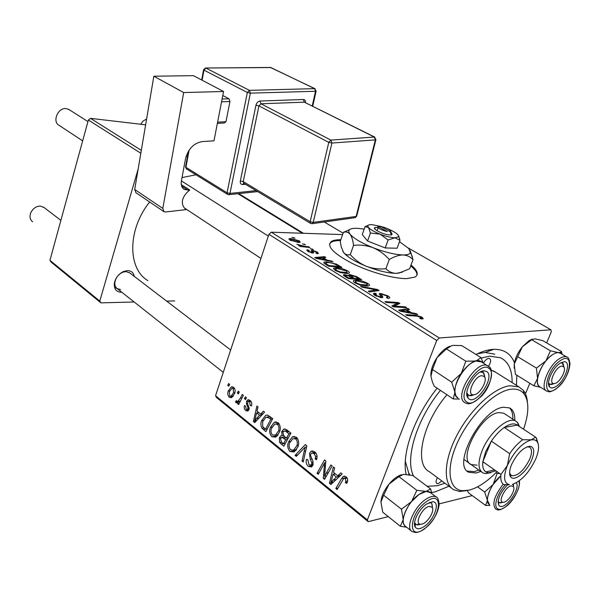 <?xml version="1.0" encoding="UTF-8"?>
<svg xmlns="http://www.w3.org/2000/svg" width="600" height="600" viewBox="0 0 600 600"><rect width="100%" height="100%" fill="white"/><g stroke="black" fill="none" stroke-linecap="round" stroke-linejoin="round"><path stroke-width="0.9" d="M340.83 239.722C336.562 239.692 333.442 240.248 331.478 241.403C326.265 245.895 332.94 253.11 351.517 263.055C369.285 271.98 393.585 278.79 406.717 278.603L414.975 277.095C418.987 274.62 417.668 270.6 411.03 265.043M416.895 275.332C417.353 272.798 415.29 269.64 410.722 265.868M121.762 292.192L121.177 292.222C116.475 291.96 114.172 289.23 114.262 284.032C115.118 278.385 118.177 274.215 123.45 271.522L127.567 270.6C131.288 270.765 133.515 272.692 134.265 276.382M129.69 272.895L125.917 271.553L122.49 272.325C118.102 274.56 115.552 278.032 114.84 282.728C114.675 285.382 115.47 287.347 117.233 288.615L120.6 289.56M475.965 354.465C481.853 351.562 487.283 349.882 492.278 349.425L493.822 349.327C503.933 349.163 510.81 353.632 514.44 362.722M516.847 375.233L516.428 385.305M449.01 486.248L434.842 491.963L431.16 492.645M494.805 354.195L485.153 352.455L477.33 353.805M195.952 174.795L182.01 177.585M149.663 201.998C127.44 229.478 127.425 268.657 147.892 280.635M525.442 393.787L529.822 383.288M546.675 342.915L551.295 331.822L550.928 329.782L408.3 248.017M336.067 267.78C339.668 267.772 343.575 268.845 347.805 270.983C349.395 272.032 349.785 272.767 348.968 273.202L346.98 273.54L340.282 272.535L335.025 270.33L333.803 268.125L336.067 267.78L335.737 268.718M327.202 260.16L331.71 261.067L333.007 261.87L316.23 258.435L314.782 257.528L324.66 256.68L325.853 257.423L323.138 257.625L327.202 260.16L327.03 260.647M422.04 317.145L423.21 318.803L421.178 318.945L419.632 318.082L421.2 318.022L420.653 317.153L416.722 316.118L407.123 315.51L405.72 314.625L415.658 315.263L422.04 317.145L421.35 318.96M380.505 293.452L387.765 295.83C389.505 296.873 390.075 297.63 389.482 298.11L387.893 298.388L386.43 297.562L387.757 297.308L386.37 295.815L381.923 294.263L381.278 294.502L382.77 296.692L382.65 297.532L381.78 297.697L375.195 295.553C373.575 294.54 373.103 293.805 373.778 293.37L375.082 293.16L376.507 293.978L375.593 294.105L376.575 295.545L380.385 296.873L380.91 296.535L379.418 293.647L380.505 293.452L379.882 295.155M360.668 286.335L377.445 289.507L379.103 290.535L369.653 291.983L368.34 291.157L376.462 289.928L362.048 287.205L360.668 286.335M355.913 280.185C359.498 280.14 363.465 281.212 367.808 283.418C369.502 284.543 369.915 285.33 369.022 285.788L367.132 286.125L360.397 285.15L355.02 282.885C353.37 281.79 352.942 281.01 353.745 280.538L355.913 280.185L355.545 281.228L356.407 282.892L360.278 284.505L367.282 285.09L366.397 283.38L357.053 280.98L355.538 281.228M291.99 237.33L294.998 238.237L291.99 237.33M215.542 395.745L367.373 519.885L368.19 521.655L216.562 397.537L215.542 395.745L268.913 234.308L271.298 232.2L439.283 337.972L550.928 329.782M271.298 232.2L342.63 234.593M349.92 274.597L356.888 276.72L361.718 279.728L348.278 278.558L343.718 275.572L343.56 274.71L349.118 275.543L348.998 274.748L349.92 274.597L349.35 276.195M411.548 312.75L416.22 313.62L417.713 314.55L400.29 311.22L398.625 310.17L408.12 308.58L409.485 309.435L406.875 309.832L411.548 312.75L411.33 313.327M397.147 306.285L405.405 306.892L406.77 307.74L393.24 306.795L391.815 305.895L397.732 303.233L386.317 302.445L384.96 301.59L398.452 302.572L399.87 303.45L394.035 306.127L397.147 306.285L396.862 307.043M317.31 252.022L318.457 253.553L317.153 253.718L315.832 252.983L316.837 252.855L316.222 251.97L313.02 251.062L313.657 252.892L312.855 253.028L308.032 251.452L306.93 249.998L307.913 249.84L309.225 250.567L308.543 250.68L309.127 251.505L311.505 252.292L312.06 252.233L311.25 250.605L312.165 250.267L317.31 252.022L316.793 253.515M336.315 264.097L341.91 267.413L328.515 266.145L324.27 263.392L324.007 262.155L326.28 261.825L336.315 264.097L336.112 264.683M290.73 238.53L299.362 240.862L300.24 242.257L298.77 242.46L289.868 240.083L289.05 238.74L290.73 238.53L290.145 240.248M302.445 243.84L305.475 244.755L302.445 243.84M304.868 246.36L308.752 246.788L309.923 247.515L300.255 246.495L299.093 245.767L301.11 245.985L296.895 244.298L304.868 246.36L304.657 246.96M310.2 248.67L313.252 249.585L310.2 248.67M270.428 427.327L274.41 422.175L278.077 422.67C280.358 425.272 280.86 428.37 279.593 431.947L275.85 437.168L271.882 436.755C269.572 434.062 269.085 430.92 270.428 427.327L272.017 427.103M260.73 414.097L263.377 411.202L264.57 412.155L254.745 422.58L253.417 421.5L256.905 406.05L258 406.92L257.002 411.112L260.73 414.097L263.017 413.798M346.058 476.783C347.663 478.237 348.075 480.022 347.295 482.13L346.665 483.428L345.315 482.603L345.93 481.373L345.308 478.493L343.83 478.342L337.118 489.54L335.85 488.513L341.483 478.658L343.32 476.46L346.058 476.783M309.495 453.308L311.108 451.2L314.7 451.822C317.062 453.923 317.647 456.562 316.447 459.735L315.18 458.947L315.668 456.51L313.987 453.495L311.603 453.007L310.74 454.118L310.575 455.662L312.78 460.702L312.952 465.045L311.535 466.98L308.303 466.365C306.3 464.52 305.7 462.188 306.517 459.375L307.882 459.862L308.97 464.67L311.002 465.135L311.722 464.168L311.752 462.48L310.252 459.27L309.495 453.308M295.08 455.362L305.31 444.592L306.825 445.8L303.225 461.985L302.032 461.018L305.115 447.165L296.332 456.382L295.08 455.362L297.757 454.905M288.517 441.9L292.433 436.808L296.415 437.265C298.77 439.95 299.295 443.1 297.99 446.715L294.12 451.98L290.025 451.507C287.632 448.732 287.13 445.537 288.517 441.9L290.19 441.638M227.715 385.35L228.623 383.535L229.657 384.353L228.772 386.197L227.715 385.35L229.252 385.2M367.373 519.885L436.725 340.515L268.913 234.308M281.707 431.618L283.718 429.158L286.47 429.592L290.903 433.118L283.845 446.235L279.623 442.493L279.278 437.985L280.882 435.825L282.038 435.653L281.707 431.618L283.627 431.332M337.77 475.793L340.793 472.845L342.157 473.933L330.945 484.522L329.438 483.293L333.382 466.95L334.635 467.94L333.51 472.38L337.77 475.793L340.837 475.178M326.243 473.115L330.9 464.97L332.153 465.967L324.57 479.34L323.28 478.29L324.6 462.885L318.308 474.248L317.077 473.25L324.548 459.908L325.837 460.935L324.548 476.355L326.243 473.115L328.327 472.71M250.087 400.388C251.685 401.783 252.142 403.635 251.445 405.952L250.245 405.465L249.593 401.647L248.31 401.31L247.56 403.192L249.053 409.478L247.77 411.067L245.805 410.61C244.343 409.357 243.892 407.662 244.455 405.525L245.58 406.2L246.3 409.365L247.282 409.567L248.085 407.918L246.435 403.688L246.54 401.377L247.868 399.81L250.087 400.388M267.735 415.118L272.737 418.658L265.897 431.647L261.975 428.22C260.685 425.737 260.572 423.217 261.623 420.653L265.755 415.268L267.735 415.118M228.255 391.005L231.382 386.865L233.595 387.263C235.14 388.882 235.507 390.908 234.705 393.33L231.487 397.688L229.237 397.215C227.715 395.505 227.385 393.435 228.255 391.005L229.68 390.855M237.315 393.022L238.237 391.192L239.288 392.025L238.388 393.877L237.315 393.022L238.89 392.85M240.368 398.123L242.303 394.425L243.375 395.28L238.642 404.588L237.577 403.725L238.56 401.812L237.157 402.847L236.085 402.75L235.5 401.805L236.452 400.537L236.873 401.287L237.78 401.377L240.368 398.123L242.025 397.935M244.433 398.7L245.37 396.862L246.428 397.71L245.52 399.57L244.433 398.7L246.038 398.52M368.19 521.655L388.268 516.63M439.162 503.88L472.237 495.6M405.308 461.235L408.735 473.1L409.845 474.862M250.065 201.15L250.222 200.663M140.828 153.233L88.365 120.03L90.495 118.35L145.627 124.823M90.495 118.35L141.315 150.352M186.09 156.382L187.462 156.517M99.788 301.095L100.898 302.865L51.082 262.08L49.943 260.34L99.788 301.095L138.165 168.975M49.943 260.34L88.365 120.03M117.285 288.66L114.525 287.31M100.898 302.865L134.16 301.987M166.68 301.132L174.675 300.923M406.14 474.345C401.325 453.908 414.435 416.467 437.138 388.178M439.283 337.972L436.725 340.515M285.322 443.482L283.515 443.775L285.697 439.702L281.782 437.31L280.433 438.84L281.565 442.192L279.623 442.493M281.115 437.707L279.278 437.985M283.298 435.457L280.882 435.825M287.513 439.418L285.697 439.702M281.565 442.192L283.515 443.775M284.873 436.838L281.947 437.287M286.522 438.165L288.907 433.732L285.6 431.19L284.032 431.062L282.832 432.57L284.1 436.222L286.522 438.165L288.337 437.888M290.722 433.455L288.907 433.732M288.022 430.83L285.6 431.19M295.92 450.518L290.025 451.507M296.58 438.067L296.865 437.67M293.61 450.112L296.843 445.71C297.78 443.13 297.397 440.865 295.71 438.915L292.897 438.645L289.612 442.987C288.638 445.567 288.998 447.847 290.678 449.827L293.61 450.112L296.595 449.61M298.358 445.463L296.843 445.71M297.608 438.623L295.71 438.915M303.495 460.755L302.032 461.018M306.577 446.918L305.115 447.165M316.785 458.662L315.18 458.947M316.89 458.205L315.36 458.475M317.077 456.263L315.668 456.51M315.99 453.15L313.987 453.495M312.743 465.548L308.303 466.365M306.998 459.285L306.517 459.375M313.237 463.89L311.722 464.168M313.2 462.217L311.752 462.48M347.272 482.197L345.315 482.603M347.61 481.028L345.93 481.373M347.197 478.11L345.308 478.493M337.965 488.062L335.85 488.513M346.837 477.57L341.483 478.658M333.022 482.558L329.438 483.293M333.105 480.143L336.428 477.007L333.03 474.278L330.975 482.408L333.105 480.143L336.263 479.505M339.57 476.377L336.428 477.007M333.795 481.83L330.975 482.408M335.317 473.827L333.03 474.278M325.403 477.87L323.28 478.29M325.718 462.683L324.6 462.885M319.087 472.86L317.077 473.25M326.483 475.98L324.548 476.355M251.64 405.3L250.245 405.465M251.077 401.467L249.593 401.647M248.692 410.25L245.805 410.61M249.24 408.675L247.905 408.84M249.263 407.775L248.085 407.918M247.642 403.545L246.435 403.688M250.635 400.897L246.54 401.377M256.095 421.14L253.417 421.5M256.635 418.38L259.553 415.298L256.582 412.912L254.767 420.6L256.635 418.38L258.99 418.065M261.9 414.99L259.553 415.298M256.875 420.315L254.767 420.6M258.877 412.62L256.582 412.912M263.978 427.935L261.975 428.22M263.16 420.442L261.623 420.653M265.575 429.232L270.81 419.287L269.377 418.147L265.972 417.158L262.688 421.627L262.673 426.562L265.575 429.232L267.308 428.985M272.535 419.048L270.81 419.287M271.702 417.832L269.377 418.147M277.41 435.915L271.882 436.755M275.355 435.338L278.49 430.965C279.397 428.415 279.03 426.195 277.395 424.305L274.8 424.005L271.485 428.385C270.548 430.928 270.885 433.17 272.513 435.097L278.183 434.91M279.945 430.748L278.49 430.965M279.263 424.043L277.395 424.305M232.74 396.825L229.237 397.215M229.702 395.97L231.09 396.195L233.61 392.655L233.16 388.537L231.87 388.357L229.282 391.838L229.702 395.97M234.938 392.513L233.61 392.655M234.532 388.395L233.16 388.537M239.175 403.537L237.577 403.725M240.142 401.632L238.56 401.812M237.683 402.562L236.085 402.75M240.337 401.243L235.5 401.805M293.685 238.103L293.873 237.54M356.647 277.403L356.888 276.72M344.175 275.94L344.678 274.522M348.952 276L349.118 275.543M348.593 277.897L352.8 278.265L348.255 275.722L345.968 275.303L345.375 275.4L346.447 276.555L348.593 277.897L348.36 278.565M352.56 278.933L352.8 278.265M346.2 277.252L346.447 276.555M354.375 278.407L358.89 278.798L355.245 276.57L350.475 275.475L354.375 278.407M358.65 279.465L358.89 278.798M351.472 277.433L351.712 276.75M367.478 284.332L367.808 283.418M360.075 285.053L360.278 284.505M365.632 286.087L365.91 285.322M356.175 283.538L356.407 282.892M376.95 290.865L377.445 289.507M376.065 291L376.462 289.928M387.472 296.632L387.765 295.83M387.45 298.14L387.757 297.308M380.67 296.153L381.278 294.502M382.433 297.615L382.77 296.692M374.205 294.862L374.827 293.16M374.407 295.02L375.082 293.16M376.335 296.205L376.575 295.545M380.138 297.555L380.385 296.873M420.555 318.6L420.735 318.112M415.365 316.035L415.658 315.263M415.995 314.22L416.22 313.62M407.7 309.705L408.12 308.58M406.605 310.545L406.875 309.832M404.31 311.34L409.478 312.337L405.75 310.005L400.897 310.755L404.31 311.34L404.085 311.94M409.26 312.93L409.478 312.337M400.695 311.295L400.897 310.755M405.127 307.627L405.405 306.892M397.14 304.83L397.732 303.233M397.725 304.53L398.452 302.572M393.772 306.825L394.035 306.127M312.308 252.99L312.945 251.138M307.485 251.085L307.913 249.84M308.97 251.978L309.127 251.505M311.325 252.817L311.505 252.292M311.82 252.923L312.06 252.233M311.745 251.513L312.165 250.267M331.53 261.57L331.71 261.067M324.36 257.535L324.66 256.68M322.905 258.293L323.138 257.625M320.235 258.72L325.215 259.74L321.968 257.715L316.935 258.097L320.235 258.72L320.062 259.222M325.043 260.243L325.215 259.74M316.778 258.548L316.935 258.097M338.22 265.928L338.452 265.26M325.972 262.702L326.28 261.825M328.86 265.522L339.127 266.498L337.567 265.53C334.08 263.535 330.69 262.553 327.405 262.575L325.748 262.8L325.77 263.468L328.86 265.522L328.642 266.16M338.903 267.127L339.127 266.498M325.493 264.255L325.77 263.468M340.192 271.928L347.228 272.543L346.395 270.93L337.163 268.545L335.587 268.785L336.413 270.353L340.192 271.928L340.005 272.452M345.54 273.487L345.803 272.767M336.188 270.983L336.413 270.353M298.822 242.46L299.362 240.862M290.962 240.135L297.502 241.748L298.755 241.597L298.32 240.833L291.847 239.235L290.558 239.385L290.805 240.6M297.3 242.362L297.502 241.748M304.14 244.62L304.335 244.042M308.558 247.373L308.752 246.788M300.915 246.562L301.11 245.985M298.44 245.257L298.657 244.612M298.822 245.392L298.972 244.965M311.888 249.458L312.09 248.865M340.545 240.54C336.27 240.517 333.157 241.08 331.192 242.243L329.543 243.9M429.075 506.393C422.085 507.713 414.195 524.033 420.42 524.243L421.942 524.1C427.567 522.923 434.978 510.817 432.21 507.308L429.075 506.393M419.153 524.805L415.98 524.558L414.592 522.45L415.98 524.558L420.623 524.257M44.078 207.532L40.35 206.093C37.672 206.048 35.235 207.135 33.023 209.37L31.38 211.567C29.242 215.895 29.633 219.285 32.565 221.752M429.188 502.522L431.04 502.95L431.963 503.85L432.533 507.975L431.963 503.857L431.04 502.95L429.188 502.522M69.427 109.823L66.398 108.63C58.028 107.115 51.787 121.86 59.258 125.445L82.657 140.873M481.755 375.668C474.338 376.08 466.072 395.13 473.423 394.778L474.067 394.74C479.955 394.327 487.912 380.377 484.38 376.635L481.755 375.668M471.06 395.76L468.743 395.452L466.875 392.94L468.743 395.452L473.572 394.905L471.06 395.76M480.368 371.985L482.76 372.233L483.915 373.17L484.89 377.587L483.405 372.645L480.368 371.985M504.127 502.155C509.018 501.165 515.977 489.368 513.36 486.487L511.035 485.873C505.118 486.96 497.685 502.222 503.018 502.26L504.127 502.155M513.352 484.118L513.51 486.728L513.352 484.118M502.717 502.335L500.033 502.98L498.075 501.472L499.088 502.688L502.717 502.335M554.423 383.565C559.477 383.25 566.933 369.817 563.722 366.795L561.817 366.142C555.645 366.45 547.793 383.978 553.965 383.595L554.423 383.565M560.888 362.745L563.115 363.585L563.993 367.178L562.26 362.947L560.888 362.745M553.327 383.925L551.52 384.51L549.855 384.315L548.543 382.897L549.855 384.315L553.942 383.587L550.942 384.548M146.61 119.002L143.062 121.065L140.67 124.245M405.728 526.5C403.86 525.3 403.028 523.013 403.222 519.653C403.808 513.915 406.582 507.893 411.54 501.577L419.048 494.452L426.165 491.415L416.857 490.32L411.54 501.577L401.467 509.213L403.222 519.653L400.312 526.275L406.65 527.235M426.442 504.105L432.923 501.757C440.467 501.99 434.362 519.675 424.575 526.26C420.188 529.245 417.082 529.53 415.268 527.107C412.11 522.832 418.665 509.295 426.442 504.105M430.485 492.668L429.683 492.06C427.065 490.658 423.518 491.46 419.048 494.46C407.332 502.08 398.678 523.005 405.69 526.47L411.36 530.993M414.615 525.293L415.147 524.985M400.312 526.275L382.733 512.19L380.933 501.952L383.663 495.21L389.018 484.132L398.91 476.64L416.857 490.32M383.663 495.21L401.467 509.213M398.91 476.64L403.597 474.33L412.763 475.493L430.627 488.94L426.165 491.415L430.515 492.697M431.842 493.695L430.627 488.94M380.91 502.688L380.933 501.952C381.42 496.252 384.12 490.312 389.018 484.132C393.232 479.13 397.447 475.98 401.655 474.69M453.195 398.933L434.243 386.235L432.382 381.907L430.935 376.327L432.495 369.54L451.688 382.17L454.965 392.28L453.195 398.933L459.472 399.097M432.495 369.54L437.01 357.63L446.445 348.915L451.673 345.675L453.435 345.397L461.73 345.57L481.043 357.638L476.055 361.02L481.732 361.995M487.005 371.715C495.06 377.43 476.31 405.293 468.78 398.76L468.007 397.98C462.525 392.077 475.845 369.998 484.395 370.83L487.005 371.715M481.695 361.972L480.615 361.29C469.605 354.832 446.625 391.283 457.575 397.83L457.972 398.092M446.445 348.915L465.832 361.215L461.31 373.335L451.688 382.17M458.055 398.145L455.94 395.895L454.965 392.28C454.673 386.618 456.795 380.303 461.31 373.335C466.072 366.555 470.985 362.452 476.055 361.02L465.832 361.215M483.127 362.873L481.043 357.638M430.875 375.548C430.763 370.035 432.803 364.065 437.01 357.63C440.955 351.952 445.207 348.165 449.752 346.26M467.34 396.75L467.827 396.442M467.445 490.605L468.465 492.832L485.61 505.418L489.825 505.418M516.293 482.775C520.95 488.332 505.26 510.165 499.56 506.002L498.765 505.26C497.055 499.612 499.987 492.81 507.555 484.86M498.03 502.5L498.405 502.23M477.577 486.862L484.702 492.022L487.433 500.423L485.61 505.418M495.952 472.673L497.115 473.49L493.207 484.395L484.702 492.022M499.77 473.58L497.115 473.49M500.82 475.845C490.808 483.562 483.638 501.998 489.525 504.615L487.433 500.423C487.312 495.877 489.232 490.53 493.207 484.395L500.82 475.838M517.763 356.752L536.423 368.085L537.562 378.48L533.835 385.778L515.415 374.34L514.207 364.14L522.33 346.8L528.923 340.71L532.268 339.12M514.178 368.22L514.207 364.14C515.138 358.267 517.845 352.493 522.33 346.8L531.66 339.735L534.885 338.798L542.82 340.657L561.465 351.555L560.97 352.207L558.457 352.62L550.433 350.782L545.91 360.892L536.423 368.085M556.283 386.272C553.283 388.252 551.04 388.455 549.57 386.888C545.805 383.235 552.518 367.92 559.965 363.308L564.18 361.733C571.725 361.178 565.41 380.528 556.283 386.272M548.632 384.607L549.105 384.24M560.7 353.438L559.882 352.957C557.955 352.185 555.502 352.748 552.54 354.66C541.455 361.365 532.65 384.577 540.127 387.015L546.06 390.683M533.835 385.778L540.607 387.308M531.66 339.735L550.433 350.782M562.118 354.27L561.465 351.555M540.165 387.03C537.84 385.868 536.97 383.017 537.562 378.48C538.59 372.562 541.373 366.705 545.91 360.892C550.56 355.358 554.745 352.597 558.457 352.62L560.737 353.46M437.415 477.668C435.855 480.562 435.668 482.513 436.845 483.51L438.195 483.645L441.885 480.975M488.528 366.225C490.86 362.49 491.22 359.925 489.607 358.538L488.662 358.395C486.787 358.763 485.048 360.315 483.428 363.06M514.778 420.428C515.018 414.053 513.285 409.89 509.572 407.925L503.46 407.228C481.478 408.945 451.575 465.48 468.803 472.298L476.325 472.987L480.765 471.428M467.138 471.06L474.412 471.623L478.853 470.062M512.82 419.145C513.03 413.94 511.875 410.168 509.347 407.82M523.537 429.21C529.118 413.13 529.26 401.31 523.965 393.75C520.965 390.037 516.592 388.545 510.862 389.272C494.768 391.23 470.287 414.99 457.995 441.353C445.53 467.715 448.215 489.72 462.548 490.717L469.252 490.11C478.05 487.77 487.29 481.605 496.972 471.623M467.812 490.5L459.472 491.49L453.75 489.75C442.71 483.653 443.888 459.51 457.515 434.16C471.03 408.795 494.235 387.638 509.783 385.74L518.91 386.865L523.455 390.48C525.697 393.353 527.01 397.2 527.408 402.015M446.97 394.763C422.31 423.173 413.692 464.317 429.487 471.803L451.493 488.077M512.13 382.605C512.265 370.013 508.418 361.733 500.588 357.757L489.562 356.16L481.237 358.058M440.438 390.382C416.498 419.58 404.558 459.435 413.67 476.175M427.103 486.285L437.355 485.73L444.908 483.21M477.075 465.158L471.158 464.595C457.357 459.127 481.072 414.127 498.72 412.612L503.73 413.183L515.655 421.005L517.732 422.678L519.405 426.495M483.668 462.278L482.737 462.84M496.08 372.51L490.98 369.952M531.683 460.013C526.972 471.668 514.312 482.025 510.72 476.947C508.957 474.495 509.25 470.362 511.582 464.55C517.222 453.24 523.418 447.135 530.175 446.228C534.33 447.278 534.832 451.875 531.683 460.013M509.572 472.98L511.38 475.627C517.56 476.34 523.643 470.918 529.627 459.368C532.178 452.97 532.118 448.875 529.455 447.097L526.995 446.812M490.755 472.732L485.445 473.64L482.805 472.875C477.975 469.575 477.743 462.173 482.115 450.675C489.12 432.772 507.982 416.325 515.655 421.005M509.67 453.675L491.325 441.158L482.842 461.692L500.963 474.42L507.36 465.502L509.67 453.675C513.72 447.728 518.062 443.077 522.697 439.732L504.278 427.47L517.298 425.107C514.26 422.925 509.918 423.713 504.278 427.47C499.643 430.732 495.33 435.293 491.325 441.158L485.595 451.755L482.842 461.692C482.31 466.778 483.308 470.183 485.82 471.915L494.558 469.92M485.82 471.915L488.58 472.83L495.893 470.857M522.697 439.732L531.278 439.808L535.612 437.153L536.332 437.835L538.222 443.895M517.298 425.107L535.612 437.153M512.347 484.418C521.445 480.975 529.215 472.537 535.673 459.105C539.092 450.75 539.498 444.81 536.888 441.285L534.51 439.822L531.278 439.808C522.067 442.928 514.095 451.493 507.36 465.502C503.085 476.812 503.775 483.202 509.415 484.658L503.76 484.62C501.293 482.933 500.355 479.528 500.963 474.42M193.447 75.66L223.553 91.492L183.683 92.558L153.84 76.222L193.447 75.66M163.688 211.485L135.938 192.712L134.7 189.472L162.795 208.41L163.995 211.695L165.555 211.98L186.015 209.618L184.102 207.63C181.042 203.055 181.988 198.03 186.938 192.54L189.72 190.012L184.493 189.555C181.808 187.942 180.765 185.115 181.373 181.065L185.483 158.85C188.175 148.875 193.755 143.123 202.215 141.585L213.975 140.828L223.553 91.492M162.795 208.41L183.683 92.558M134.7 189.472L153.84 76.222M189.72 190.012L181.282 184.627M222.772 95.483L229.028 98.797L229.95 101.535L225.975 121.725L224.272 123L217.365 123.36M222.09 99.023L229.028 98.797M229.95 101.535L221.542 101.828M217.597 122.145L225.975 121.725M377.76 227.468L375.48 227.483C370.987 227.97 381.112 233.798 388.245 234.78L391.403 235.005L390.232 231.757L380.903 226.455L379.395 227.153M390.232 231.757L390.683 231.413C389.918 229.59 386.662 227.933 380.903 226.455M391.192 234.885L392.115 234.337L391.47 233.017M368.243 225.255L365.062 226.68L368.55 227.513L370.425 233.04L367.567 241.028L385.222 247.965L397.11 248.22L400.005 240.315L398.632 235.792M365.062 226.68L362.265 234.555L367.567 241.028M370.425 233.04L380.1 234.157L388.125 239.962L385.222 247.965M388.125 239.962L394.95 237.817L400.005 240.315M364.2 229.095L357.12 228.278L353.017 228.42C348.683 229.072 347.685 230.978 350.032 234.135C353.752 238.462 361.425 242.985 373.035 247.702C384.885 252.233 394.875 254.647 402.998 254.947C407.332 254.978 409.8 254.19 410.393 252.57L408.72 248.468L399.495 241.725M350.28 254.587C347.64 255.36 345.413 254.647 343.575 252.45L341.235 246.795L340.267 241.327L343.41 232.358C345.945 231.465 348.15 232.058 350.032 234.135C351.765 236.572 352.935 240.322 353.543 245.37L350.28 254.587C354.817 259.733 360.173 263.632 366.345 266.303C372.728 268.62 379.245 269.43 385.89 268.733L389.272 259.485C394.155 256.582 398.73 255.075 402.998 254.947C407.107 255.21 410.445 256.8 413.01 259.718L409.65 268.74L399.053 273.075L396.217 273.353C392.092 273.188 388.65 271.65 385.89 268.733M353.543 245.37C360.105 244.627 366.608 245.4 373.035 247.702C379.26 250.365 384.668 254.288 389.272 259.485M413.01 259.718L410.183 250.583M349.657 229.567L343.41 232.358M342.847 251.288L343.575 252.45C347.212 256.942 354.803 261.562 366.345 266.303C378.12 270.847 388.08 273.202 396.217 273.353L402.345 272.197M381.877 226.665L371.88 224.64L369.892 224.7C367.733 225.007 367.29 225.952 368.55 227.513C370.5 229.635 374.347 231.855 380.1 234.157C385.95 236.385 390.9 237.608 394.95 237.817L398.722 236.737L397.942 234.788C396.015 232.8 392.467 230.737 387.293 228.6M377.955 226.327L387.285 231.645C380.295 229.702 377.19 227.933 377.955 226.327M374.73 228.885L375.21 227.535M377.055 230.745L378.105 227.812M283.298 443.603L281.048 443.963M286.125 437.85L283.845 438.202M289.08 431.67L286.755 432.015M305.647 451.088L304.11 451.35M311.985 458.963L310.252 459.27M325.14 471.105L323.76 471.368M325.485 466.072L324.142 466.327M248.782 406.14L247.515 406.29M265.507 429.18L263.257 429.502M373.522 291.39L373.935 290.257M381.27 297.69L382.005 295.68M393.533 306.81L394.342 304.635M395.528 305.595L396.217 303.743M312.862 253.028L313.282 251.82M326.858 265.11L327.097 264.42M436.215 496.995C437.67 497.025 438.645 499.553 439.147 504.57C437.925 513.623 432.975 521.783 424.298 529.05C421.26 531.173 418.403 532.335 415.702 532.537L412.11 531.592C405.135 528.173 413.873 507.165 425.595 499.463C430.072 496.433 433.612 495.607 436.215 496.995L429.683 492.06M426.66 501.48C409.132 513.255 407.107 542.018 424.357 528.803C441.21 517.373 444.007 488.857 426.66 501.48M480.615 361.29L489.278 366.99C493.215 368.22 492.382 385.095 481.305 396.382C469.095 406.905 467.295 403.155 465.24 402.9L464.513 402.45C453.63 395.955 476.737 359.31 487.673 365.722L488.783 366.428M489.127 368.565C480.143 359.64 456.053 395.362 466.658 401.918C475.965 409.89 498.998 375.66 489.127 368.565M489.15 366.765L490.17 368.197M505.418 484.77C497.4 492.967 493.065 506.64 497.692 508.8C504.263 513.585 522.577 489.518 518.812 481.147M495.78 509.19C491.768 504.225 494.235 495.893 503.197 484.2M559.38 358.702C562.342 356.767 564.787 356.19 566.7 356.955C568.17 356.873 569.273 359.168 570 363.84C568.957 373.635 564.217 382.087 555.757 389.197C548.183 393.345 549.15 391.35 546.84 391.162C539.4 388.77 548.303 365.468 559.38 358.702M555.862 388.905C570.285 379.71 575.317 350.197 560.4 360.585C545.438 370.028 540.96 399.9 555.862 388.905M312.218 105.96L315.532 91.275L250.365 93.142L229.965 193.41L256.05 190.635M305.595 102.66C305.663 100.657 304.92 99.6 303.382 99.502L260.017 101.032C258.015 101.347 256.657 102.75 255.952 105.24L240.33 180.968C240.038 183.3 240.825 184.485 242.692 184.53L243.675 183.255M245.423 184.252L242.692 184.53M181.642 186.097L188.032 190.185M189.113 150.15L185.925 167.325L227.055 192.78L247.358 92.483L203.985 70.14L205.987 68.115L249.42 90.36L314.603 88.635L270.87 67.56L205.53 68.01L203.603 69.637L203.985 70.14L202.11 80.22M330.9 140.093L374.332 137.032L304.312 102.165L260.955 103.785L330.9 140.093L331.942 143.047L313.23 222.382L356.138 216.45L375.36 139.875L331.942 143.047L328.785 142.358L258.93 105.892L243.225 181.605L310.155 221.708L328.785 142.358L330.9 140.093M311.91 223.702L355.155 217.68L356.663 216.255L354.75 217.74M312.248 223.65L313.23 222.382L310.155 221.708L310.673 223.44L312.248 223.65M375.945 139.493L374.332 137.032L375.36 139.875L375.885 139.733L356.737 215.97M310.53 223.35L243.81 183.285L243.225 181.605L240.33 180.968M303.382 99.502L304.312 102.165L374.91 137.175M255.952 105.24L258.93 105.892L260.955 103.785L260.017 101.032M312.712 106.208L316.118 91.14L314.603 88.635L315.532 91.275L316.155 90.96M205.627 68.01L270.405 67.463L315.157 88.785M228.795 194.7L229.965 193.41L227.055 192.78L227.632 194.438L229.02 194.678L257.655 191.595M270.487 67.463L271.395 67.703M250.365 93.142L249.42 90.36L247.358 92.483L250.365 93.142M227.49 194.347L186.532 168.953L185.572 166.71L188.46 151.163M485.153 352.455L493.822 349.327M488.1 350.07L489.007 350.625L488.1 350.07M302.37 233.243L237.945 193.718M408.735 473.1L408.817 474.675M114.84 282.728L114.262 284.032M122.49 272.325L123.45 271.522M283.718 429.158L285.12 428.955M284.812 430.942L287.64 430.522M292.433 436.808L294.683 436.463M294.532 438.382L297.142 437.978M312.63 452.827L315.315 452.362M311.002 465.135L313.043 464.76M311.108 451.2L312.84 450.9M344.663 478.178L346.942 477.713M343.32 476.46L344.805 476.16M248.79 401.25L250.74 401.025M247.282 409.567L249.09 409.35M247.868 399.81L248.715 399.713M265.755 415.268L267.442 415.05M267.255 416.985L270.15 416.595M274.41 422.175L276.397 421.897M276.27 423.795L278.843 423.435M231.382 386.865L232.462 386.752M231.09 396.195L233.468 395.933M232.583 388.283L234.353 388.095M237.78 401.377L240.428 401.07M343.56 274.71L343.403 275.16M348.998 274.748L348.847 275.168M345.285 275.663L344.993 276.495M350.4 275.692L350.077 276.585M353.745 280.538L353.43 281.423M355.305 281.873L354.96 282.847M367.282 285.09L366.907 286.125M387.607 297.413L387.36 298.087M373.778 293.37L373.515 294.09M375.435 294.532L375.09 295.485M380.827 296.79L380.52 297.615M379.418 293.647L379.215 294.225M421.2 318.022L420.908 318.795M394.643 304.478L393.765 306.825M316.837 252.855L316.642 253.433M306.93 249.998L306.803 250.373M308.46 250.913L308.235 251.58M324.007 262.155L323.79 262.8M325.597 263.235L325.29 264.12M333.803 268.125L333.517 268.942M335.37 269.385L335.04 270.337M347.228 272.543L346.875 273.54M289.05 238.74L288.9 239.19M290.46 239.678L290.25 240.308M298.755 241.597L298.47 242.452M331.192 242.243L331.478 241.403M420.42 524.243L417.248 524.977M223.275 372.36L116.67 288.173M230.67 349.98L129.105 272.445M60.885 220.365L43.492 207.09M432.21 507.308L431.963 503.85M473.423 394.778L470.25 395.805M184.462 208.005L260.94 258.428M68.648 109.335L87.938 121.575M181.395 180.915L268.32 236.1M481.515 371.445L481.89 371.685L481.515 371.445M484.38 376.635L483.915 373.17M513.36 486.487L513.06 484.215M503.018 502.26L500.033 502.98M563.722 366.795L563.115 363.585M343.132 233.16L324.248 221.978M549.03 383.812L548.535 383.513M303.428 233.272L238.748 193.627M429.757 502.537L432.923 501.757M415.065 523.62L415.268 527.107M431.205 493.215L430.98 490.132M467.603 394.493L468.007 397.98M481.23 371.91L484.395 370.83M482.49 362.475L482.205 360.33M498.382 502.043L498.765 505.26M495.975 509.31C497.925 509.505 498.067 511.965 506.842 505.935C514.928 499.507 520.987 485.28 519.195 480.87M549 383.663L549.57 386.888M566.7 356.955L559.882 352.957M561.158 362.737L564.18 361.733M561.27 353.775L560.97 352.207M462.548 490.717L459.472 491.49M518.91 386.865L493.433 370.853M523.965 393.75L523.455 390.48M467.355 471.263L468.803 472.298M510.435 474.847L510.72 476.947M509.692 474.45L510.45 474.975M510.765 475.2L511.38 475.627M518.175 425.685L517.732 422.678M481.65 472.058L463.987 459.495M488.58 472.83L485.445 473.64M528.225 446.76L530.175 446.228M536.888 441.285L536.332 437.835M509.415 484.658L508.582 484.86M183.697 189.038L184.493 189.555M185.535 166.92L186.36 168.84M203.572 69.802L201.683 79.995M390.683 231.413L392.115 234.337M410.393 252.57L412.335 256.56M398.722 236.737L399.668 238.688"/></g></svg>
